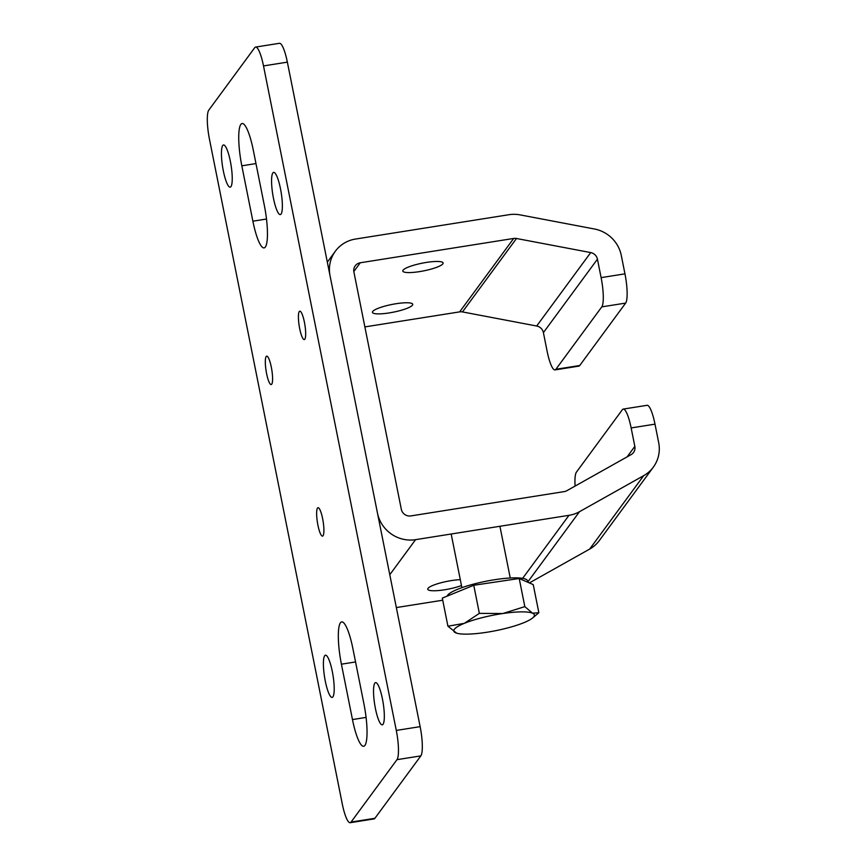 <?xml version="1.0" encoding="UTF-8"?>
<svg xmlns="http://www.w3.org/2000/svg" width="866" height="866" viewBox="0 0 866 866"><rect width="100%" height="100%" fill="white"/><g stroke="black" fill="none" stroke-linecap="round" stroke-linejoin="round"><path stroke-width="1.3" d="M395.957 303.739A20.546 3.919 -11.3 0 1 412.725 304.302A20.546 3.919 -11.3 0 1 389.202 312.918A20.546 3.919 -11.3 0 1 372.434 312.355A20.546 3.919 -11.3 0 1 395.957 303.739M460.301 579.668A20.546 3.919 168.7 0 0 451.283 580.61A20.546 3.919 168.7 0 0 427.761 589.226A20.546 3.919 168.7 0 0 444.529 589.789A20.546 3.919 168.7 0 0 461.47 585.546M426.343 262.43A20.546 3.919 -11.3 0 1 443.111 262.993A20.546 3.919 -11.3 0 1 419.588 271.61A20.546 3.919 -11.3 0 1 402.82 271.047A20.546 3.919 -11.3 0 1 426.343 262.43M575.089 486.075A24.659 4.958 -99 0 1 576.431 472.122L622.351 409.715A24.659 4.958 -99 0 1 623.228 409.088A24.659 4.958 -99 0 1 631.141 427.934L634.832 446.38A8.216 7.891 36.3 0 1 631.087 454.639L566.884 490.686A8.216 7.891 36.3 0 1 564.253 491.596L410.841 515.92A8.216 7.891 36.3 0 1 401.315 509.273L353.891 271.946A8.216 7.891 36.3 0 1 360.267 262.777L513.668 238.453A8.216 7.891 36.3 0 1 516.482 238.496L590.709 252.58A8.216 7.891 36.3 0 1 597.432 259.183L601.112 277.629L624.96 273.851L621.279 255.405A32.876 31.587 36.3 0 0 594.412 228.992L520.185 214.898A32.876 31.587 36.3 0 0 508.927 214.714L355.515 239.048A32.876 31.587 36.3 0 0 335.358 251.205A32.876 31.587 36.3 0 0 330.043 275.734L377.457 513.051A32.876 31.587 36.3 0 0 415.583 539.659L568.994 515.324A32.876 31.587 36.3 0 0 579.495 511.698L643.698 475.65A32.876 31.587 36.3 0 0 653.354 467.12A32.876 31.587 36.3 0 0 658.68 442.602L654.999 424.156L631.141 427.934M623.228 409.088L647.086 405.31A24.659 4.958 81 0 1 654.999 424.156M529.375 582.926L589.67 549.076A32.876 31.587 36.3 0 0 599.337 540.546L653.354 467.12M396.347 607.564L442.732 600.214M624.96 273.851A24.659 4.958 81 0 1 625.653 303.089L601.805 306.867A24.659 4.958 -99 0 0 601.112 277.629M364.878 326.904L459.651 311.879A8.216 7.891 36.3 0 1 462.466 311.922L536.682 326.017A8.216 7.891 36.3 0 1 543.404 332.62L547.085 351.066A24.659 4.958 -99 0 0 554.998 369.901A24.659 4.958 -99 0 0 555.885 369.284L579.733 365.506L625.653 303.089M579.733 365.506A24.659 4.958 81 0 1 578.856 366.123L554.998 369.901M555.885 369.284L601.805 306.867M304.81 339.234A14.386 2.89 -99 0 0 304.756 324.068A14.386 2.89 -99 0 0 300.004 311.186A14.386 2.89 -99 0 0 299.279 311.543A14.386 2.89 -99 0 0 299.517 327.749A14.386 2.89 -99 0 0 304.496 339.515A14.386 2.89 -99 0 0 304.81 339.234M271.718 384.201A14.386 2.89 -99 0 0 271.664 369.046A14.386 2.89 -99 0 0 266.923 356.164A14.386 2.89 -99 0 0 266.187 356.521A14.386 2.89 -99 0 0 266.425 372.726A14.386 2.89 -99 0 0 271.415 384.493A14.386 2.89 -99 0 0 271.718 384.201M323.04 535.751A14.386 2.89 -99 0 0 322.986 520.596A14.386 2.89 -99 0 0 318.244 507.714A14.386 2.89 -99 0 0 317.508 508.061A14.386 2.89 -99 0 0 317.746 524.276A14.386 2.89 -99 0 0 322.737 536.043A14.386 2.89 -99 0 0 323.04 535.751M374.816 683.155A21.369 4.298 81 0 1 375.584 682.625A21.369 4.298 81 0 1 382.826 700.984A21.369 4.298 81 0 1 383.043 724.29A21.369 4.298 81 0 1 382.274 724.831A21.369 4.298 81 0 1 375.032 706.461A21.369 4.298 81 0 1 374.816 683.155M324.685 655.735A21.369 4.298 81 0 1 325.454 655.194A21.369 4.298 81 0 1 332.696 673.564A21.369 4.298 81 0 1 332.912 696.87A21.369 4.298 81 0 1 332.143 697.401A21.369 4.298 81 0 1 324.902 679.041A21.369 4.298 81 0 1 324.685 655.735M272.866 172.919A21.369 4.298 81 0 1 273.624 172.377A21.369 4.298 81 0 1 280.865 190.747A21.369 4.298 81 0 1 281.082 214.054A21.369 4.298 81 0 1 280.324 214.584A21.369 4.298 81 0 1 273.071 196.214A21.369 4.298 81 0 1 272.866 172.919M222.735 145.488A21.369 4.298 81 0 1 223.493 144.958A21.369 4.298 81 0 1 230.735 163.328A21.369 4.298 81 0 1 230.951 186.623A21.369 4.298 81 0 1 230.183 187.164A21.369 4.298 81 0 1 222.941 168.794A21.369 4.298 81 0 1 222.735 145.488M364.932 745.388A34.932 7.025 81 0 1 363.677 746.265A34.932 7.025 81 0 1 352.473 719.57L341.41 664.19A34.932 7.025 81 0 1 341.669 621.896A34.932 7.025 81 0 1 352.884 648.591L363.947 703.961A34.932 7.025 81 0 1 364.932 745.388M265.342 247.016A34.932 7.025 81 0 1 264.098 247.893A34.932 7.025 81 0 1 252.883 221.187L241.82 165.817A34.932 7.025 81 0 1 242.09 123.524A34.932 7.025 81 0 1 253.305 150.219L264.368 205.588A34.932 7.025 81 0 1 265.342 247.016M255.589 47.078L279.447 43.3A24.659 4.958 81 0 1 287.36 62.146L420.14 726.65A24.659 4.958 81 0 1 420.833 755.888L374.913 818.294A24.659 4.958 81 0 1 374.025 818.922L350.178 822.7A24.659 4.958 81 0 1 342.265 803.854L209.485 139.35A24.659 4.958 81 0 1 208.793 110.112L254.712 47.706A24.659 4.958 81 0 1 255.589 47.078A24.659 4.958 81 0 1 263.502 65.924L396.292 730.428A24.659 4.958 81 0 1 396.974 759.666L351.055 822.083A24.659 4.958 81 0 1 350.178 822.7M447.083 596.165A41.092 7.848 -11.3 0 1 482.557 581.963A41.092 7.848 -11.3 0 1 525.749 579.192A41.092 7.848 -11.3 0 1 527.6 580.934L527.87 582.277M447.928 626.226L442.31 598.114L473.745 585.264L519.21 578.51L533.24 584.615L538.858 612.727L532.547 613.204L524.828 606.622L502.8 613.529L479.363 613.366L464.349 623.325L447.928 626.226L456.674 633.176A41.092 7.848 168.7 0 0 485.393 632.483A41.092 7.848 168.7 0 0 523.843 622.686A41.092 7.848 168.7 0 0 532.558 618.021A41.092 7.848 168.7 0 0 532.547 613.204A41.092 7.848 168.7 0 0 502.8 613.529A41.092 7.848 168.7 0 0 464.349 623.325A41.092 7.848 -11.3 0 0 455.646 632.808A41.092 7.848 168.7 0 0 456.674 633.176M519.21 578.51L524.828 606.622M473.745 585.264L479.363 613.366M532.558 618.021L538.858 612.727M627.114 456.88L634.832 446.38M589.67 549.076L643.698 475.65M527.805 581.952L579.495 511.698M522.631 578.347L568.994 515.324M389.787 574.721L415.583 539.659M543.404 332.62L597.432 259.183M536.682 326.017L590.709 252.58M462.466 311.922L516.482 238.496M459.651 311.879L513.668 238.453M353.815 271.534L360.267 262.777M352.473 719.57L366.08 717.405M252.883 221.187L266.501 219.033M396.292 730.428L420.14 726.65M396.974 759.666L420.833 755.888M263.502 65.924L287.36 62.146M351.055 822.083L374.913 818.294M241.82 165.817L255.968 163.577M341.41 664.19L355.558 661.949M327.326 262.138L335.358 251.205M461.892 587.668L451.175 534.008M510.247 578.001L499.92 526.279"/></g></svg>
